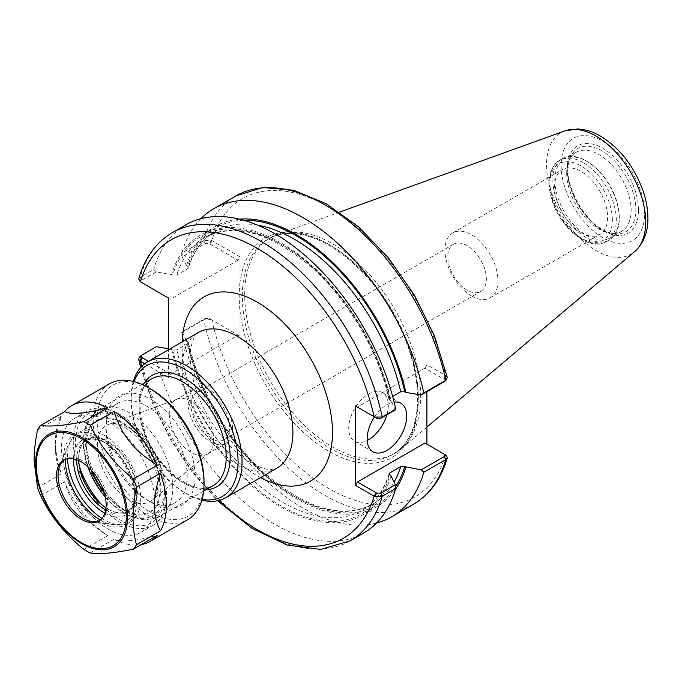 <?xml version="1.0" encoding="UTF-8"?>
<svg xmlns="http://www.w3.org/2000/svg" width="682" height="682" viewBox="0 0 682 682"><rect width="100%" height="100%" fill="white"/><g stroke="black" fill="none" stroke-linecap="round" stroke-linejoin="round"><path stroke-width="0.51" stroke-dasharray="3.41 2.56" d="M467.102 245.639A27.229 15.72 -120 0 0 453.487 244.284A27.229 15.72 -120 0 0 449.31 266.108A27.229 15.72 -120 0 0 467.102 290.106A27.229 15.72 -120 0 0 480.716 291.453A27.229 15.72 -120 0 0 484.893 269.637A27.229 15.72 -120 0 0 467.102 245.639M210.363 393.864A27.229 15.72 60 0 1 228.155 417.861A27.229 15.72 60 0 1 223.977 439.685A27.229 15.72 60 0 1 210.363 438.338A27.229 15.72 60 0 1 192.571 414.341A27.229 15.72 60 0 1 196.748 392.517A27.229 15.72 60 0 1 210.363 393.864M133.331 381.417A78.379 45.251 -120 0 0 131.183 397.811A78.379 45.251 -120 0 0 186.604 493.811A78.379 45.251 -120 0 0 201.881 500.153M144.695 363.736L168.556 377.521L168.556 349.73M232.553 428.91A31.381 18.116 -120 0 0 218.854 397.333A31.381 18.116 -120 0 0 194.668 388.919A31.381 18.116 -120 0 0 188.172 403.284A31.381 18.116 -120 0 0 201.872 434.869A31.381 18.116 -120 0 0 226.049 443.274A31.381 18.116 -120 0 0 232.553 428.91M134.124 381.622A75.583 43.639 -120 0 0 131.183 400.095A75.583 43.639 -120 0 0 184.626 492.668A75.583 43.639 -120 0 0 202.102 499.369M131.183 400.095L131.183 397.811M169.247 414.213A31.381 18.116 -120 0 0 182.947 445.798A31.381 18.116 -120 0 0 207.123 454.203A31.381 18.116 -120 0 0 208.607 453.172A31.381 18.116 -120 0 0 213.628 439.839A31.381 18.116 -120 0 0 200.934 409.353A31.381 18.116 -120 0 0 177.38 399.081A31.381 18.116 -120 0 0 175.743 399.848A31.381 18.116 -120 0 0 169.247 414.213M471.45 295.954A37.476 21.636 60 0 1 446.974 262.937A37.476 21.636 60 0 1 452.72 232.912A37.476 21.636 60 0 1 471.45 234.761A37.476 21.636 60 0 1 495.933 267.787A37.476 21.636 60 0 1 490.188 297.812A37.476 21.636 60 0 1 471.45 295.954M581.115 232.639A37.476 21.636 -120 0 0 599.853 234.497A37.476 21.636 -120 0 0 599.853 191.233A37.476 21.636 -120 0 0 562.377 169.596A37.476 21.636 -120 0 0 556.631 199.621A37.476 21.636 -120 0 0 581.115 232.639M211.25 240.252L240.013 256.807L238.035 260.243L209.314 243.653L205.205 243.576L182.103 256.918L181.753 253.235L203.756 240.533L211.25 240.252L209.314 243.653M211.25 319.696L203.756 319.815L181.753 332.518L182.103 331.793L205.205 318.451L209.314 318.537L240.013 336.26L240.013 310.762A126.673 73.136 -120 0 0 336.959 455.499A126.673 73.136 -120 0 0 418.211 394.665A126.673 73.136 -120 0 0 328.733 244.327A126.673 73.136 -120 0 0 240.013 282.314L240.013 256.807M426.915 391.69L426.915 364.717L445.61 375.509L447.324 377.547M424.937 443.027L445.61 454.962A172.299 99.478 -120 0 1 328.733 488.44A172.299 99.478 -120 0 1 211.855 320.003L238.035 335.118L170.534 374.086L168.556 377.521M200.909 218.7A177.9 102.709 -120 0 0 181.753 253.235M182.103 256.918L186.501 265.801L188.42 267.924L187.669 268.759L176.783 275.051L172.742 274.999L156.263 271.828L141.668 280.259L141.813 282.629L139.87 281.461M239.433 219.144A161.736 93.374 -120 0 0 186.501 265.801M240.013 336.26L238.035 335.118M209.314 318.537L209.877 318.861M181.753 332.518A177.9 102.709 -120 0 0 376.583 522.983M168.556 348.741L172.742 349.875L176.783 349.926L187.669 343.643L188.437 342.304L186.501 340.676A161.736 93.374 -120 0 0 282.953 490.094A161.736 93.374 -120 0 0 395.466 489.403M186.501 340.676L182.103 331.793M170.534 374.086L148.446 361.341M156.263 346.712L139.52 357.001M153.706 348.715A177.9 102.709 -120 0 0 363.677 533.009M171.651 349.252A161.736 93.374 -120 0 0 281.325 507.186A161.736 93.374 -120 0 0 390.999 475.883M138.702 278.904L140.211 277.216L153.706 269.424L156.263 271.828M141.532 282.459L168.556 298.068M185.777 224.872A177.9 102.709 -120 0 0 153.706 269.424M395.389 409.891L390.999 401.007A161.736 93.374 -120 0 0 281.325 243.073A161.736 93.374 -120 0 0 171.651 274.369M444.34 381.63L444.195 379.269L424.937 368.144L357.436 407.111L376.132 417.913M444.195 379.269L446.139 375.859M426.915 364.717L424.937 368.144M386.89 414.801A27.996 16.163 120 0 0 388.314 405.475A27.996 16.163 120 0 0 382.517 392.653A27.996 16.163 120 0 0 356.064 406.327A27.996 16.163 120 0 0 348.724 428.33A27.996 16.163 120 0 0 354.521 441.143A27.996 16.163 120 0 0 367.18 440.478M374.478 416.949A27.996 16.163 -60 0 1 394.111 402.082M238.035 260.243L170.534 299.21M240.013 282.314L240.013 310.762A126.673 73.136 -120 0 1 240.013 282.314M390.999 401.007L389.055 399.379L389.823 398.041L392.644 396.421M552.846 180.014A46.973 27.118 -120 0 0 573.349 227.285A46.973 27.118 -120 0 0 609.546 239.868A46.973 27.118 -120 0 0 619.282 218.368A46.973 27.118 -120 0 0 586.06 160.833A46.973 27.118 -120 0 0 562.573 158.505A46.973 27.118 -120 0 0 552.846 180.014M554.824 180.014A45.575 26.308 -120 0 0 574.721 225.878A45.575 26.308 -120 0 0 609.836 238.086A45.575 26.308 -120 0 0 619.282 217.226A45.575 26.308 -120 0 0 587.049 161.404A45.575 26.308 -120 0 0 564.261 159.153A45.575 26.308 -120 0 0 554.824 180.014M566.699 173.16A45.575 26.308 -120 0 0 610.424 233.159A45.575 26.308 -120 0 0 621.72 231.232A45.575 26.308 -120 0 0 631.157 210.363A45.575 26.308 -120 0 0 611.26 164.507A45.575 26.308 -120 0 0 576.145 152.291A45.575 26.308 -120 0 0 568.822 161.105A45.575 26.308 -120 0 0 566.699 173.16M420.675 396.268A124.431 71.84 -120 0 0 370.514 275.579A124.431 71.84 -120 0 0 277.224 234.582A124.431 71.84 -120 0 0 270.473 237.711A124.431 71.84 -120 0 0 244.702 294.675A124.431 71.84 -120 0 0 299.023 419.899A124.431 71.84 -120 0 0 394.904 453.232A124.431 71.84 -120 0 0 400.99 448.952A124.431 71.84 -120 0 0 420.675 396.268M55.566 451.561C55.941 459.395 57.893 466.795 61.431 473.768A78.379 45.251 -120 0 1 55.489 441.518A78.379 45.251 -120 0 1 61.431 416.122C57.893 427.171 55.941 436.83 55.566 445.09L55.566 451.561A70.093 40.468 60 0 1 55.489 448.279A70.093 40.468 60 0 1 55.566 445.09M82.735 515.115C89.146 522.412 97.492 529.241 107.79 535.609A78.379 45.251 -120 0 1 64.551 481.824C67.782 492.276 72.224 501.355 77.884 509.079L82.735 515.115A70.093 40.468 60 0 1 77.884 509.079M132.223 540.451A70.093 40.468 60 0 1 127.372 540.886L132.223 540.451C138.634 539.701 146.98 537.996 157.269 535.353M141.293 544.586A78.379 45.251 -120 0 1 114.039 539.215C117.27 540.656 121.711 541.21 127.372 540.886M61.431 416.122L37.527 429.916M37.527 487.562L61.431 473.768M114.039 539.215L90.143 553.017M83.886 549.402L107.79 535.609M64.551 481.824L40.656 495.626M109.41 383.872A78.379 45.251 -120 0 0 93.178 419.754A78.379 45.251 -120 0 0 127.389 498.636A78.379 45.251 -120 0 0 187.797 519.633M99.64 520.554A35.14 20.29 -120 0 0 100.45 520.127A35.14 20.29 -120 0 0 107.73 504.041A35.14 20.29 -120 0 0 92.394 468.679A35.14 20.29 -120 0 0 65.319 459.267A35.14 20.29 -120 0 0 64.543 459.753M100.322 520.051A49.198 28.405 -120 0 0 112.521 524.449A49.198 28.405 -120 0 0 134.891 499.838A49.198 28.405 -120 0 0 106.418 443.897A49.198 28.405 -120 0 0 67.603 446.659A49.198 28.405 -120 0 0 65.319 459.421M136.724 500.895A51.789 29.897 -120 0 0 114.116 448.782A51.789 29.897 -120 0 0 74.21 434.903A51.789 29.897 -120 0 0 63.486 458.611A51.789 29.897 -120 0 0 86.094 510.733A51.789 29.897 -120 0 0 126 524.603A51.789 29.897 -120 0 0 136.724 500.895M101.968 518.473A51.789 29.897 -120 0 0 129.955 522.318A51.789 29.897 -120 0 0 140.688 498.61A51.789 29.897 -120 0 0 118.08 446.497A51.789 29.897 -120 0 0 78.174 432.618A51.789 29.897 -120 0 0 67.441 456.326A51.789 29.897 -120 0 0 67.501 458.781M104.892 513.231A43.222 24.953 -120 0 0 134.627 495.115A43.222 24.953 -120 0 0 104.065 442.175A43.222 24.953 -120 0 0 73.511 458.867M105.71 510.051A40.98 23.665 -120 0 0 126.136 512.046A40.98 23.665 -120 0 0 134.627 493.282A40.98 23.665 -120 0 0 105.65 443.095A40.98 23.665 -120 0 0 85.156 441.058A40.98 23.665 -120 0 0 76.665 459.753M107.628 508.874L108.02 509.104A41.542 23.981 -120 0 1 106.017 507.86A40.98 23.665 -120 0 0 107.628 508.874A40.98 23.665 -120 0 0 128.122 510.903A40.98 23.665 -120 0 0 136.605 492.14A40.98 23.665 -120 0 0 118.719 450.896A40.98 23.665 -120 0 0 87.134 439.916A40.98 23.665 -120 0 0 78.652 458.679A40.98 23.665 -120 0 0 78.694 460.572M78.652 458.679L78.652 458.227A41.542 23.981 -120 0 0 78.72 460.58M108.02 509.104A41.542 23.981 -120 0 0 137.397 492.14A41.542 23.981 -120 0 0 108.02 441.263A41.542 23.981 -120 0 0 78.652 458.227M154.661 502.105A65.949 38.081 -120 0 0 125.872 435.738A65.949 38.081 -120 0 0 75.046 418.066A65.949 38.081 -120 0 0 61.389 448.262A65.949 38.081 -120 0 0 90.177 514.629A65.949 38.081 -120 0 0 141.004 532.301A65.949 38.081 -120 0 0 154.661 502.105M73.264 441.399A65.949 38.081 -120 0 0 102.053 507.775A65.949 38.081 -120 0 0 152.879 525.447A65.949 38.081 -120 0 0 166.536 495.251A65.949 38.081 -120 0 0 137.747 428.876A65.949 38.081 -120 0 0 86.921 411.212A65.949 38.081 -120 0 0 73.264 441.399M101.32 504.339A62.983 36.368 -120 0 0 164.439 494.041A62.983 36.368 -120 0 0 119.904 416.898A62.983 36.368 -120 0 0 75.361 442.609A62.983 36.368 -120 0 0 79.427 466.411M105.292 496.982A57.39 33.137 -120 0 0 152.555 515.737A57.39 33.137 -120 0 0 164.439 489.471A57.39 33.137 -120 0 0 123.86 419.183A57.39 33.137 -120 0 0 95.165 416.344A57.39 33.137 -120 0 0 83.281 442.609A57.39 33.137 -120 0 0 87.782 466.65M106.042 429.472A57.39 33.137 -120 0 0 146.621 499.753A57.39 33.137 -120 0 0 175.317 502.6A57.39 33.137 -120 0 0 187.2 476.326A57.39 33.137 -120 0 0 162.154 418.578A57.39 33.137 -120 0 0 117.926 403.198A57.39 33.137 -120 0 0 106.042 429.472L106.042 424.895A62.983 36.368 -120 0 0 150.577 502.037A62.983 36.368 -120 0 0 195.12 476.326A62.983 36.368 -120 0 0 150.586 399.183A62.983 36.368 -120 0 0 106.042 424.895M150.586 388.902A75.583 43.639 -120 0 0 97.134 419.754A75.583 43.639 -120 0 0 150.586 512.327A75.583 43.639 -120 0 0 204.029 481.466M182.051 368.442A78.379 45.251 60 0 1 198.292 332.56C195.495 333.251 193.04 338.332 190.917 347.803C189.332 357.402 190.466 369.422 194.327 383.872C202.742 415.901 228.709 450.674 251.479 463.052C260.362 467.784 267.012 469.949 271.41 469.557L276.67 468.321A78.379 45.251 60 0 1 237.481 464.442A78.379 45.251 60 0 1 182.051 368.442M182.128 341.895A106.375 61.414 -120 0 0 257.276 475.874A106.375 61.414 -120 0 0 260.507 477.656M141.617 366.464A172.299 99.478 -120 0 0 218.973 500.452M144.448 383.045A64.389 37.169 -120 0 0 152.436 449.54A64.389 37.169 -120 0 0 206.032 489.71M151.856 378.766A61.585 35.558 -120 0 0 139.102 406.958A61.585 35.558 -120 0 0 165.982 468.935A61.585 35.558 -120 0 0 213.44 485.431C196.817 497.425 159.034 471.185 145.939 434.886C136.485 406.77 138.463 388.067 151.856 378.766M172.751 488.099A61.585 35.558 -120 0 0 129.205 412.67A61.585 35.558 -120 0 0 98.413 409.618A61.585 35.558 -120 0 0 85.659 437.81A61.585 35.558 -120 0 0 112.539 499.787A61.585 35.558 -120 0 0 159.997 516.291A61.585 35.558 -120 0 0 172.751 488.099M104.252 492.881A53.187 30.707 -120 0 0 141.967 514.859A53.187 30.707 -120 0 0 160.875 488.099A53.187 30.707 -120 0 0 123.263 422.951A53.187 30.707 -120 0 0 90.638 425.952A53.187 30.707 -120 0 0 90.817 469.6M103.775 491.355A52.233 30.153 -120 0 0 141.217 514.015A52.233 30.153 -120 0 0 160.202 487.707A52.233 30.153 -120 0 0 123.263 423.735A52.233 30.153 -120 0 0 90.987 427.026A52.233 30.153 -120 0 0 91.891 470.776M159.426 481.356A43.912 25.353 -120 0 0 128.378 427.58A43.912 25.353 -120 0 0 108.711 424.332A43.912 25.353 -120 0 0 97.321 445.508A43.912 25.353 -120 0 0 117.935 491.168A43.912 25.353 -120 0 0 152.41 500.017A43.912 25.353 -120 0 0 159.426 481.356M209.877 243.986L211.855 240.55A172.299 99.478 -120 0 1 328.733 207.072A172.299 99.478 -120 0 1 445.61 375.509L443.632 378.936M205.205 243.576L203.756 240.533A177.9 102.709 -120 0 1 235.827 195.973M205.205 318.451L203.756 319.815A177.9 102.709 -120 0 0 413.727 504.109M141.668 355.134L140.211 356.498A177.9 102.709 -120 0 0 350.181 540.792M141.668 280.259L140.211 277.216A177.9 102.709 -120 0 1 172.282 232.664M172.742 349.875A160.261 92.53 -120 0 0 281.325 505.984A160.261 92.53 -120 0 0 389.908 475.26M176.783 349.926A157.465 90.911 -120 0 0 362.04 510.358A157.465 90.911 -120 0 0 389.252 474.689M187.669 343.643A157.465 90.911 -120 0 0 372.926 504.066A157.465 90.911 -120 0 0 394.094 482.14M187.584 341.307A160.261 92.53 -120 0 0 284.266 489.812A160.261 92.53 -120 0 0 395.586 486.769M243.772 220.277A160.261 92.53 -120 0 0 187.584 266.423M257.591 225.145A157.465 90.911 -120 0 0 215.461 231.334A157.465 90.911 -120 0 0 187.669 268.759M389.823 398.041A157.465 90.911 -120 0 0 204.574 237.617A157.465 90.911 -120 0 0 176.783 275.051M389.908 400.377A160.261 92.53 -120 0 0 281.325 244.275A160.261 92.53 -120 0 0 172.742 274.999M612.351 220.081A44.177 25.507 -120 0 0 581.115 165.982A44.177 25.507 -120 0 0 549.88 184.012A44.177 25.507 -120 0 0 581.115 238.112A44.177 25.507 -120 0 0 612.351 220.081M583.093 162.546A46.973 27.118 -120 0 0 559.607 160.227A46.973 27.118 -120 0 0 549.88 181.727A46.973 27.118 -120 0 0 570.382 228.999A46.973 27.118 -120 0 0 606.579 241.581A46.973 27.118 -120 0 0 616.306 220.081A46.973 27.118 -120 0 0 583.093 162.546M567.961 170.449A47.996 27.715 -120 0 0 614.005 233.653A47.996 27.715 -120 0 0 635.837 209.638A47.996 27.715 -120 0 0 601.899 150.858A47.996 27.715 -120 0 0 570.195 157.755A47.996 27.715 -120 0 0 567.961 170.449M638.54 210.065A50.425 29.113 -120 0 0 602.888 148.309A50.425 29.113 -120 0 0 567.236 168.889A50.425 29.113 -120 0 0 602.888 230.644A50.425 29.113 -120 0 0 638.54 210.065M644.626 213.568A59.027 34.074 -120 0 0 602.888 141.285A59.027 34.074 -120 0 0 561.15 165.376A59.027 34.074 -120 0 0 602.888 237.668A59.027 34.074 -120 0 0 644.626 213.568M564.858 130.91A70.101 40.477 -120 0 0 546.538 164.771A70.101 40.477 -120 0 0 579.529 237.762A70.101 40.477 -120 0 0 634.592 251.692M418.305 397.64A124.431 71.84 -120 0 0 330.318 245.247A124.431 71.84 -120 0 0 268.103 239.084A124.431 71.84 -120 0 0 242.332 296.048A124.431 71.84 -120 0 0 296.644 421.271A124.431 71.84 -120 0 0 392.534 454.604A124.431 71.84 -120 0 0 418.305 397.64M453.487 244.284L196.748 392.517M480.716 291.453L223.977 439.685M184.626 492.668L186.604 493.811M142.052 384.426L98.413 409.618L88.225 420.027L84.594 429.234L83.195 441.8L86.418 461.944L95.173 482.225L111.754 503.589L125.624 514.006L140.177 519.394L145.854 519.906L159.997 516.291L203.637 491.091M208.607 453.172L152.41 500.017C154.874 498.21 156.57 494.424 157.482 488.653C158.173 483.095 157.491 476.65 155.445 469.31C149.256 450.393 139.111 436.489 125.002 427.58C112.07 421.178 109.086 424.511 108.711 424.332L177.38 399.081M194.668 388.919L175.743 399.848M226.049 443.274L207.123 454.203M490.188 297.812L599.853 234.497M452.72 232.912L562.377 169.596M140.637 367.521L152.751 403.804L170.236 439.268L192.205 472.132L217.575 500.767M444.476 454.314L443.658 453.837M354.521 441.143L372.935 451.774M382.517 392.653L400.922 403.284M389.072 473.76C383.668 490.81 374.657 503.009 362.04 510.358L372.926 504.066C342.995 519.386 307.309 509.463 265.861 474.305C229.408 442.004 199.05 390.249 188.445 342.304M389.055 399.379C378.442 351.435 348.084 299.679 311.631 267.378C270.191 232.221 234.497 222.298 204.574 237.617L215.461 231.334C202.835 238.674 193.824 250.874 188.42 267.932M562.573 158.505L559.607 160.227C548.558 168.266 546.205 182.154 552.539 201.898C561.567 229.57 590.169 251.956 606.579 241.581L609.546 239.868M587.049 161.404L586.06 160.833M619.282 217.226L619.282 218.368M576.145 152.291L564.261 159.153M621.72 231.232L609.836 238.086M610.424 233.159L614.005 233.653C588.719 232.357 558.771 179.818 570.195 157.755L568.822 161.105M339.585 212.102L277.224 234.582M426.915 427.068L400.99 448.952M270.473 237.711L268.103 239.084C284.744 229.877 305.11 231.965 329.193 245.358C361.23 264.948 386.208 295.357 404.145 336.593C414.298 361.537 418.714 384.716 417.393 406.14C415.449 429.754 407.163 445.909 392.534 454.604L394.904 453.232M55.489 448.279L55.489 441.518M65.319 459.267L63.733 460.179M100.45 520.127L98.873 521.039M91.746 521.619L112.521 524.449M59.675 466.062L67.603 446.659M78.174 432.618L74.21 434.903M129.955 522.318L126 524.603M105.65 443.095L104.065 442.175M134.627 493.282L134.627 495.115M87.134 439.916L85.156 441.058M128.122 510.903L126.136 512.046M86.921 411.212L75.046 418.066M152.879 525.447L141.004 532.301M123.86 419.183L119.904 416.898M164.439 489.471L164.439 494.041M117.926 403.198L95.165 416.344M175.317 502.6L152.555 515.737M146.621 499.753L150.577 502.037"/><path stroke-width="1.02" d="M201.881 500.153A78.379 45.251 -120 0 0 225.802 497.698A78.379 45.251 -120 0 0 242.033 461.808A78.379 45.251 -120 0 0 207.822 382.934A78.379 45.251 -120 0 0 147.414 361.929A78.379 45.251 -120 0 0 133.331 381.417M139.87 360.914L141.813 357.504L141.668 355.134L139.52 357.001L138.685 359.226L139.87 360.914L144.695 363.736M374.75 417.069L376.694 418.237L380.795 418.322L395.389 409.891L395.748 409.166L382.252 416.958L374.75 417.069L355.458 405.969L355.458 485.422L374.75 496.522L382.252 496.24L395.748 488.448L395.389 484.774L380.795 493.197L376.694 493.112L374.75 496.522M168.556 349.73L168.556 298.068L140.398 281.811L138.702 278.904C144.865 257.702 156.059 242.289 172.282 232.664A177.9 102.709 -120 0 1 382.252 416.958L380.795 418.322M202.102 499.369A75.583 43.639 -120 0 0 238.078 461.808A75.583 43.639 -120 0 0 193.492 375.211A75.583 43.639 -120 0 0 134.124 381.622M426.915 391.69L426.915 444.17M447.324 377.547L445.789 380.266L423.786 392.977A177.9 102.709 -120 0 0 213.824 208.683A177.9 102.709 -120 0 0 200.909 218.7M392.644 396.421L400.709 391.758L404.758 391.809L405.841 392.431A161.736 93.374 -120 0 0 239.433 219.144M405.841 392.431L421.229 394.972L444.34 381.63L446.488 379.772M423.786 392.977L421.229 394.972M376.583 522.983A177.9 102.709 -120 0 0 391.724 516.811A177.9 102.709 -120 0 0 423.786 472.259L445.789 459.557L447.307 457.869L446.139 455.312L444.272 454.195M376.694 493.112L357.436 481.995L424.937 443.027L444.195 454.144L444.34 456.514L421.229 469.855L423.786 472.259M421.229 469.855L404.758 466.693L400.709 466.641L389.823 472.924L389.072 473.76L390.999 475.883L395.389 484.774M395.466 489.403A161.736 93.374 -120 0 0 405.841 467.315M148.446 361.341L141.813 357.504M141.668 355.134L156.263 346.712L168.556 348.741M217.575 500.767L251.973 528.345L287.216 545.054L320.83 549.453L350.181 540.792L363.677 533.009A177.9 102.709 -120 0 0 395.748 488.448M395.748 409.166A177.9 102.709 -120 0 0 185.777 224.872L172.282 232.664M357.436 407.111L355.458 405.969M140.398 281.811L142.35 282.936L140.398 281.811A172.299 99.478 -120 0 1 257.276 248.333A172.299 99.478 -120 0 1 374.154 416.77L376.694 418.237M355.458 485.422L357.436 481.995M446.139 455.312L444.357 454.238M367.18 440.478A27.996 16.163 120 0 0 386.89 414.801M394.111 402.082A27.996 16.163 -60 0 1 400.922 403.284A27.996 16.163 -60 0 1 406.719 416.097A27.996 16.163 -60 0 1 394.503 444.272A27.996 16.163 -60 0 1 372.935 451.774A27.996 16.163 -60 0 1 367.138 438.952A27.996 16.163 -60 0 1 374.478 416.949M141.293 544.586A78.379 45.251 -120 0 0 150.108 541.397A78.379 45.251 -120 0 0 157.269 535.353L133.374 549.155A78.379 45.251 -120 0 0 136.502 544.705C131.89 528.149 131.89 508.934 136.502 487.059A78.379 45.251 -120 0 0 133.374 479.003C114.354 463.734 99.947 445.806 90.143 425.218L114.039 411.425C117.27 421.868 121.711 430.956 127.372 438.679A70.093 40.468 60 0 1 132.223 444.715L127.372 438.679M77.884 413.343C72.224 413.667 67.782 413.113 64.551 411.672A78.379 45.251 -120 0 1 71.721 405.637A78.379 45.251 -120 0 1 107.79 407.81C97.492 410.453 89.146 412.15 82.735 412.908L77.884 413.343A70.093 40.468 60 0 1 82.735 412.908M114.039 411.425A78.379 45.251 -120 0 1 157.269 465.201C146.98 458.833 138.634 452.004 132.223 444.715M154.541 502.233C154.916 493.973 156.869 484.314 160.398 473.265A78.379 45.251 -120 0 1 160.398 530.903C156.869 523.938 154.916 516.53 154.541 508.704L154.541 502.233A70.093 40.468 60 0 1 154.541 508.704M107.79 407.81L83.886 421.612C64.867 425.559 50.459 426.847 40.656 425.474L64.551 411.672M157.269 465.201L133.374 479.003M40.656 425.474A78.379 45.251 -120 0 0 37.527 429.916C35.191 441.706 34.049 451.97 34.1 460.717L37.527 487.562A78.379 45.251 -120 0 0 40.656 495.626C50.459 516.214 64.867 534.134 83.886 549.402A78.379 45.251 -120 0 0 90.143 553.017C99.947 554.389 114.354 553.102 133.374 549.155M90.143 425.218A78.379 45.251 -120 0 0 83.886 421.612M136.502 487.059L160.398 473.265M160.398 530.903L136.502 544.705M150.108 541.397L187.797 519.633A78.379 45.251 -120 0 0 204.029 483.751A78.379 45.251 -120 0 0 148.599 387.76A78.379 45.251 -120 0 0 109.41 383.872L71.721 405.637M56.453 476.266A35.14 20.29 -120 0 0 71.789 511.628A35.14 20.29 -120 0 0 98.873 521.039A35.14 20.29 -120 0 0 106.145 504.953A35.14 20.29 -120 0 0 90.808 469.591A35.14 20.29 -120 0 0 63.733 460.179A35.14 20.29 -120 0 0 56.453 476.266M64.543 459.753A35.14 20.29 -120 0 0 59.675 466.062A35.14 20.29 -120 0 0 58.038 475.354A35.14 20.29 -120 0 0 91.746 521.619A35.14 20.29 -120 0 0 99.64 520.554M65.319 459.421A49.198 28.405 -120 0 0 65.319 459.668A49.198 28.405 -120 0 0 100.322 520.051M67.501 458.781A51.789 29.897 -120 0 0 101.968 518.473M73.511 458.867A43.222 24.953 -120 0 0 73.503 459.821A43.222 24.953 -120 0 0 104.892 513.231M76.665 459.753A40.98 23.665 -120 0 0 76.665 459.821A40.98 23.665 -120 0 0 105.71 510.051M78.694 460.572A40.98 23.665 -120 0 0 106.008 507.885A41.542 23.981 -120 0 1 78.72 460.58M79.427 466.411A62.983 36.368 -120 0 0 101.32 504.339M87.782 466.65A57.39 33.137 -120 0 0 105.292 496.982M204.029 483.751L204.029 481.466A75.583 43.639 -120 0 0 150.586 388.902L148.599 387.76M147.414 361.929L198.292 332.56A78.379 45.251 60 0 1 258.691 353.557A78.379 45.251 60 0 1 292.902 432.439A78.379 45.251 60 0 1 276.67 468.321L225.802 497.698M260.507 477.656A106.375 61.414 -120 0 0 332.492 432.439A106.375 61.414 -120 0 0 258.887 303.115A106.375 61.414 -120 0 0 182.128 341.895M142.376 357.828L140.398 361.264A172.299 99.478 -120 0 0 141.617 366.464M218.973 500.452A172.299 99.478 -120 0 0 374.154 496.215L376.132 492.788M206.032 489.71A64.389 37.169 -120 0 0 230.158 457.238A64.389 37.169 -120 0 0 184.626 378.382A64.389 37.169 -120 0 0 144.448 383.045M203.637 491.091L213.44 485.431A61.585 35.558 -120 0 0 226.194 457.238A61.585 35.558 -120 0 0 182.648 381.809A61.585 35.558 -120 0 0 151.856 378.766L142.052 384.426M90.817 469.6A53.187 30.707 -120 0 0 104.252 492.881M91.891 470.776A52.233 30.153 -120 0 0 103.775 491.355M444.34 381.63L445.789 380.266A177.9 102.709 -120 0 0 235.827 195.973L262.809 187.507L293.61 190.252L326.124 203.688L358.408 226.748L388.459 257.898L414.366 295.093L434.434 335.868L447.332 377.547M447.307 457.869C441.135 479.071 429.941 494.484 413.727 504.109A177.9 102.709 -120 0 0 445.789 459.557L444.34 456.514M350.181 540.792A177.9 102.709 -120 0 0 382.252 496.24L380.795 493.197M389.252 474.689A157.465 90.911 -120 0 0 389.823 472.924M394.094 482.14A157.465 90.911 -120 0 0 400.709 466.641M395.586 486.769A160.261 92.53 -120 0 0 404.758 466.693M404.758 391.809A160.261 92.53 -120 0 0 243.772 220.277M400.709 391.758A157.465 90.911 -120 0 0 257.591 225.145M645.683 222.008A70.101 40.477 -120 0 0 596.111 136.144A70.101 40.477 -120 0 0 564.858 130.91L577.441 128.983C585.233 129.316 592.939 131.703 600.569 136.153C619.512 147.9 633.476 165.573 642.453 189.178C645.948 198.88 647.764 208.3 647.9 217.43C648.164 231.889 643.731 243.303 634.592 251.692A70.101 40.477 -120 0 0 645.683 222.008M127.551 517.007A65.037 37.544 -120 0 0 81.567 437.358A65.037 37.544 -120 0 0 35.583 463.905A65.037 37.544 -120 0 0 81.567 543.563A65.037 37.544 -120 0 0 127.551 517.007M126.298 516.589A63.639 36.743 -120 0 0 81.303 438.654A63.639 36.743 -120 0 0 36.299 464.63A63.639 36.743 -120 0 0 81.303 542.574A63.639 36.743 -120 0 0 126.298 516.589M235.827 195.973L213.824 208.683M413.727 504.109L391.724 516.811M138.676 359.226L140.637 367.521M443.667 453.837L445.61 454.962M564.858 130.91L339.585 212.102M634.592 251.692L426.915 427.068"/></g></svg>
